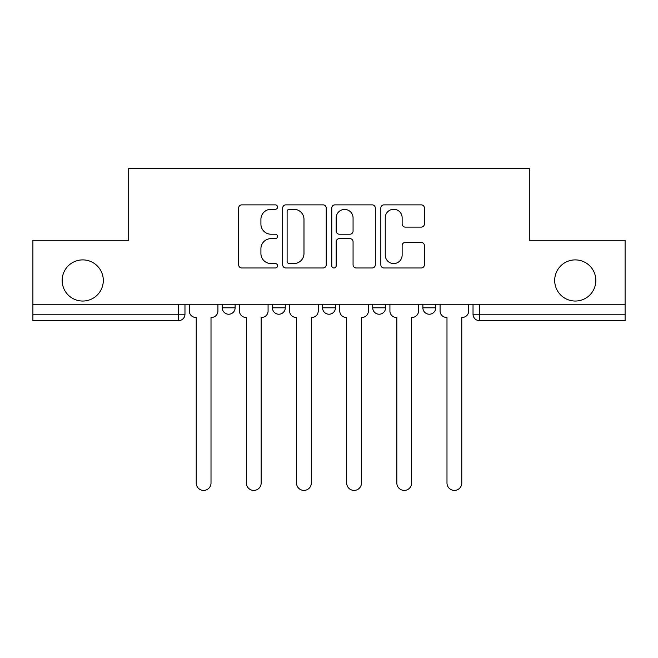 <?xml version="1.0" encoding="UTF-8"?>
<svg xmlns="http://www.w3.org/2000/svg" width="658" height="658" viewBox="0 0 658 658"><rect width="100%" height="100%" fill="white"/><g stroke="black" fill="none" stroke-linecap="round" stroke-linejoin="round"><path stroke-width="0.99" d="M277.561 207.073A2.213 2.213 0 0 0 275.357 204.868L241.823 204.868A3.158 3.158 0 0 0 238.665 208.018L238.665 264.82A3.158 3.158 0 0 0 241.823 267.979L275.357 267.979A2.213 2.213 0 0 0 277.561 265.766A2.213 2.213 0 0 0 275.357 263.562L271.014 263.562A10.1 10.1 0 0 1 260.913 253.462L260.913 248.732A10.1 10.1 0 0 1 271.014 238.632L275.357 238.632A2.213 2.213 0 0 0 277.561 236.419A2.213 2.213 0 0 0 275.357 234.215L271.014 234.215A10.1 10.1 0 0 1 260.913 224.115L260.913 219.377A10.1 10.1 0 0 1 271.014 209.285L275.357 209.285A2.213 2.213 0 0 0 277.561 207.073M554.694 280.464A20.579 20.579 0 0 0 575.265 301.043A20.579 20.579 0 0 0 595.844 280.464A20.579 20.579 0 0 0 575.265 259.894A20.579 20.579 0 0 0 554.694 280.464M62.156 280.464A20.579 20.579 0 0 0 82.735 301.043A20.579 20.579 0 0 0 103.306 280.464A20.579 20.579 0 0 0 82.735 259.894A20.579 20.579 0 0 0 62.156 280.464M372.724 304.259L372.724 307.796L385.58 307.796A6.432 6.432 0 0 1 379.156 314.228A6.432 6.432 0 0 1 372.724 307.796L372.724 304.259M421.227 227.109A3.158 3.158 0 0 0 424.385 223.959L424.385 208.018A3.158 3.158 0 0 0 421.227 204.868L383.992 204.868A3.158 3.158 0 0 0 380.834 208.018L380.834 264.82A3.158 3.158 0 0 0 383.992 267.979L421.227 267.979A3.158 3.158 0 0 0 424.385 264.82L424.385 245.574A3.158 3.158 0 0 0 421.227 242.415L405.287 242.415A3.158 3.158 0 0 0 402.137 245.574L402.137 255.123A8.439 8.439 0 0 1 393.69 263.562A8.439 8.439 0 0 1 385.251 255.123L385.251 217.724A8.439 8.439 0 0 1 393.69 209.285A8.439 8.439 0 0 1 402.137 217.724L402.137 223.959A3.158 3.158 0 0 0 405.287 227.109L421.227 227.109M32.9 304.259L32.9 240.277L128.705 240.277L128.705 168.588L529.295 168.588L529.295 240.277L625.1 240.277L625.1 304.259L32.9 304.259L32.9 314.228L184.972 314.228L184.972 304.259L184.972 314.228A6.432 6.432 0 0 1 178.54 320.652L32.9 320.652L32.9 314.228M326.236 208.018A3.158 3.158 0 0 0 323.086 204.868L285.843 204.868A3.158 3.158 0 0 0 282.693 208.018L282.693 264.82A3.158 3.158 0 0 0 285.843 267.979L323.086 267.979A3.158 3.158 0 0 0 326.236 264.82L326.236 208.018M334.914 204.868L372.157 204.868A3.158 3.158 0 0 1 375.307 208.018L375.307 264.82A3.158 3.158 0 0 1 372.157 267.979L356.217 267.979A3.158 3.158 0 0 1 353.066 264.82L353.066 241.79A3.158 3.158 0 0 0 349.908 238.632L339.339 238.632A3.158 3.158 0 0 0 336.18 241.79L336.18 265.766A2.213 2.213 0 0 1 333.968 267.979A2.213 2.213 0 0 1 331.764 265.766L331.764 208.018A3.158 3.158 0 0 1 334.914 204.868M473.028 304.259L473.028 314.228L625.1 314.228L625.1 320.652L479.46 320.652A6.432 6.432 0 0 1 473.028 314.228L473.028 304.259M625.1 304.259L625.1 314.228M435.736 304.259L435.736 307.796A6.432 6.432 0 0 1 429.304 314.228A6.432 6.432 0 0 1 422.88 307.796A6.432 6.432 0 0 0 429.304 314.228A6.432 6.432 0 0 0 435.736 307.796L435.736 304.259M422.88 304.259L422.88 307.796L435.736 307.796M385.58 304.259L385.58 307.796M335.432 304.259L335.432 307.796A6.432 6.432 0 0 1 329 314.228A6.432 6.432 0 0 1 322.568 307.796A6.432 6.432 0 0 0 329 314.228A6.432 6.432 0 0 0 335.432 307.796L322.568 307.796L322.568 304.259M272.42 304.259L272.42 307.796L285.276 307.796L285.276 304.259L285.276 307.796A6.432 6.432 0 0 1 278.844 314.228A6.432 6.432 0 0 1 272.42 307.796A6.432 6.432 0 0 0 278.844 314.228M222.264 304.259L222.264 307.796L235.12 307.796L235.12 304.259L235.12 307.796A6.432 6.432 0 0 1 228.696 314.228A6.432 6.432 0 0 1 222.264 307.796A6.432 6.432 0 0 0 228.696 314.228M178.54 304.259L178.54 320.652A6.432 6.432 0 0 0 184.972 314.228M289.314 209.285A2.213 2.213 0 0 0 287.11 211.489L287.11 261.349A2.213 2.213 0 0 0 289.314 263.562L293.896 263.562A10.1 10.1 0 0 0 303.988 253.462L303.988 219.377A10.1 10.1 0 0 0 293.896 209.285L289.314 209.285M353.066 217.88A8.439 8.439 0 0 0 344.619 209.441A8.439 8.439 0 0 0 336.18 217.88L336.18 231.057A3.158 3.158 0 0 0 339.339 234.215L349.908 234.215A3.158 3.158 0 0 0 353.066 231.057L353.066 217.88M189.307 304.259L189.307 311.012A6.432 6.432 0 0 0 195.739 317.436L196.224 317.436L196.224 483.013A7.394 7.394 0 0 0 203.618 490.407A7.394 7.394 0 0 0 211.012 483.013L211.012 317.436L211.489 317.436A6.432 6.432 0 0 0 217.921 311.012L217.921 304.259M239.463 304.259L239.463 311.012A6.432 6.432 0 0 0 245.895 317.436L246.372 317.436L246.372 483.013A7.394 7.394 0 0 0 253.766 490.407A7.394 7.394 0 0 0 261.16 483.013L261.16 317.436L261.645 317.436A6.432 6.432 0 0 0 268.077 311.012L268.077 304.259M289.619 304.259L289.619 311.012A6.432 6.432 0 0 0 296.042 317.436L296.528 317.436L296.528 483.013A7.394 7.394 0 0 0 303.922 490.407A7.394 7.394 0 0 0 311.316 483.013L311.316 317.436L311.802 317.436A6.432 6.432 0 0 0 318.233 311.012L318.233 304.259M339.767 304.259L339.767 311.012A6.432 6.432 0 0 0 346.198 317.436L346.684 317.436L346.684 483.013A7.394 7.394 0 0 0 354.078 490.407A7.394 7.394 0 0 0 361.472 483.013L361.472 317.436L361.958 317.436A6.432 6.432 0 0 0 368.381 311.012L368.381 304.259M389.923 304.259L389.923 311.012A6.432 6.432 0 0 0 396.355 317.436L396.84 317.436L396.84 483.013A7.394 7.394 0 0 0 404.234 490.407A7.394 7.394 0 0 0 411.628 483.013L411.628 317.436L412.105 317.436A6.432 6.432 0 0 0 418.537 311.012L418.537 304.259M440.079 304.259L440.079 311.012A6.432 6.432 0 0 0 446.511 317.436L446.988 317.436L446.988 483.013A7.394 7.394 0 0 0 454.382 490.407A7.394 7.394 0 0 0 461.776 483.013L461.776 317.436L462.261 317.436A6.432 6.432 0 0 0 468.693 311.012L468.693 304.259M479.46 304.259L479.46 320.652"/></g></svg>
